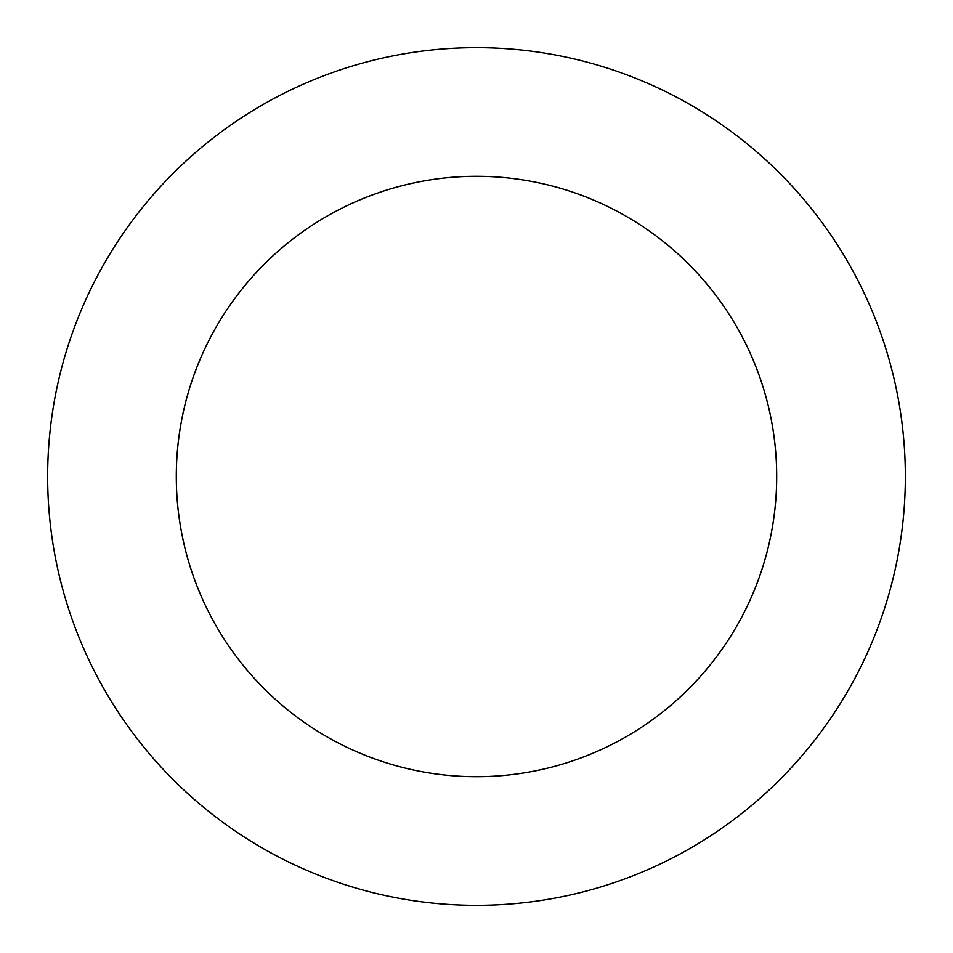 <?xml version="1.0" encoding="UTF-8"?>
<svg xmlns="http://www.w3.org/2000/svg" width="953" height="953" viewBox="0 0 953 953"><rect width="100%" height="100%" fill="white"/><g stroke="black" fill="none" stroke-linecap="round" stroke-linejoin="round"><path stroke-width="1.43" d="M776.695 476.5A300.195 300.195 0 0 1 326.402 736.478A300.195 300.195 0 0 1 326.402 216.522A300.195 300.195 0 0 1 776.695 476.5M905.35 476.5A428.85 428.85 0 0 1 262.075 847.896A428.85 428.85 0 0 1 262.075 105.104A428.85 428.85 0 0 1 905.35 476.5"/></g></svg>
